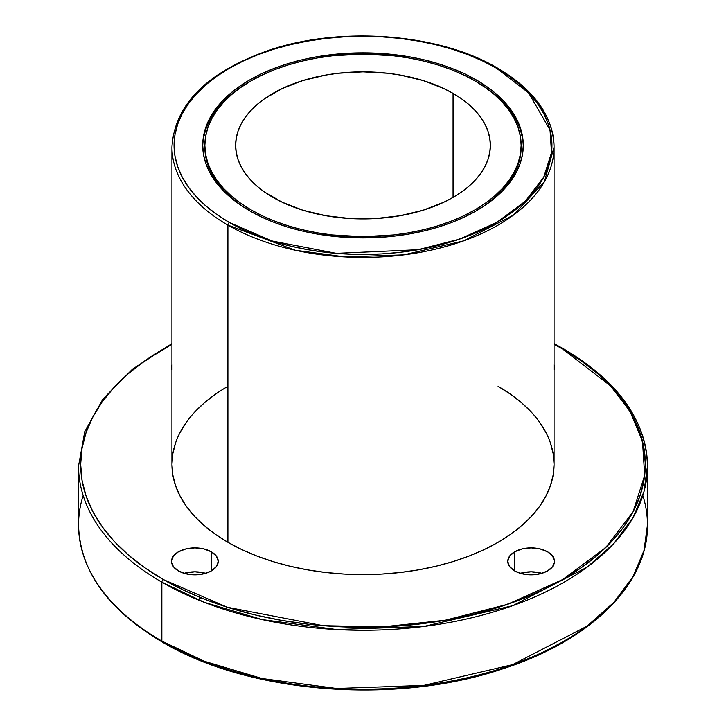 <?xml version="1.0" encoding="UTF-8"?>
<svg xmlns="http://www.w3.org/2000/svg" width="726" height="726" viewBox="0 0 726 726"><rect width="100%" height="100%" fill="white"/><g stroke="black" fill="none" stroke-linecap="round" stroke-linejoin="round"><path stroke-width="1.09" d="M227.91 225.105L227.91 542.295L227.91 225.105A191.056 110.307 180 0 1 171.944 147.115A191.056 110.307 180 0 0 227.91 225.105A191.056 110.307 0 0 0 498.09 225.105A191.056 110.307 0 0 0 498.09 69.115A2.124 1.225 120 0 0 496.593 68.244A188.932 109.082 180 0 1 496.593 222.51A188.932 109.082 180 0 1 229.407 222.51A2.124 1.225 120 0 0 227.91 225.105A191.056 110.307 0 0 0 436.108 249.018A191.056 110.307 0 0 0 554.056 147.115C553.158 116.196 534.354 89.87 497.655 68.144A2.124 1.225 120 0 0 496.593 68.244A188.932 109.082 0 0 0 229.407 68.244A188.932 109.082 0 0 0 229.407 222.51L243.146 229.697L258.039 236.068L273.938 241.576L290.699 246.15L308.16 249.762L326.137 252.358L344.478 253.928L363 254.454L381.522 253.928L399.863 252.358L417.84 249.762L435.301 246.15L452.062 241.576L467.961 236.068L482.854 229.697L496.593 222.51L509.044 214.578L520.088 205.975L529.617 196.8L537.549 187.117L543.792 177.044L548.302 166.653L551.016 156.072L551.932 145.381L551.016 134.682L548.302 124.101L543.792 113.71L537.549 103.636L529.617 93.963L520.088 84.779L509.044 76.176L496.593 68.244L482.854 61.057L467.961 54.686L452.062 49.177L435.301 44.604L417.84 41.001L399.863 38.396L381.522 36.826L363 36.3L344.478 36.826L326.137 38.396L308.16 41.001L290.699 44.604L273.938 49.177L258.039 54.686L243.146 61.057L229.407 68.244L216.956 76.176L205.912 84.779L196.383 93.963L188.451 103.636L182.208 113.71L177.698 124.101L174.984 134.682L174.068 145.381L174.984 156.072L177.698 166.653L182.208 177.044L188.451 187.117L196.383 196.8L205.912 205.975L216.956 214.578L229.407 222.51A2.124 1.225 120 0 0 227.91 225.105L295.273 250.252L345.295 256.94L403.865 254.862L463.542 240.905L513.436 215.105L544.4 181.718L554.056 147.115A191.056 110.307 0 0 0 498.09 69.115A2.124 1.225 120 0 0 497.655 68.144A2.124 1.225 120 0 0 496.593 68.244L528.655 92.928L550.027 129.954L551.497 152.778L543.747 177.135L525.37 201.147L496.593 222.51L459.594 239.117L418.013 249.726L336.283 253.356L272.159 241.014L229.407 222.51A2.124 1.225 120 0 0 227.91 225.105L227.91 542.295A191.056 110.307 0 0 0 436.108 566.207A191.056 110.307 0 0 0 554.056 464.295L553.13 475.113L550.381 485.821L545.825 496.321L539.509 506.512L531.496 516.295L521.858 525.579L510.687 534.272L498.09 542.295L484.206 549.564L469.141 556.016L453.06 561.579L436.108 566.207L418.457 569.856L400.271 572.478L381.731 574.066L363 574.602L344.269 574.066L325.729 572.478L307.543 569.856L289.892 566.207L272.94 561.579L256.859 556.016L241.794 549.564L227.91 542.295L215.313 534.272L204.142 525.579L194.504 516.295L186.491 506.512L180.175 496.321L175.619 485.821L172.87 475.113L171.944 464.295L172.87 453.487L175.619 442.778M171.944 344.287A282.332 163.005 0 0 0 163.359 579.557L183.887 590.302L206.148 599.83L229.906 608.052L254.953 614.895L281.044 620.285L307.924 624.169L335.33 626.52L363 627.3L390.67 626.52L418.076 624.169L444.956 620.285L471.047 614.895L496.094 608.052L519.852 599.83L542.113 590.302L562.641 579.557L581.245 567.705L597.752 554.855L611.991 541.142L623.843 526.677L633.172 511.612L639.905 496.103L643.971 480.276L645.332 464.295L643.971 448.323L639.905 432.496L633.172 416.978L623.843 401.923L611.991 387.457L597.752 373.736L581.245 360.895L562.641 349.043A282.332 163.005 180 0 1 562.641 579.557A282.332 163.005 180 0 1 163.359 579.557A282.332 163.005 0 0 1 171.944 344.287L144.755 360.895L128.248 373.736L114.009 387.457L102.157 401.923L92.828 416.978L86.095 432.496L82.029 448.323L80.668 464.295L82.029 480.276L86.095 496.103L92.828 511.612L102.157 526.677L114.009 541.142L128.248 554.855L144.755 567.705L163.359 579.557A2.124 1.225 120 0 0 161.862 582.161L204.251 602.308L262.168 619.596L336.646 629.551L423.839 626.456L512.701 605.684L586.98 567.269L614.051 543.248L633.09 517.565L644.026 491.457L647.456 466.028A284.456 164.23 0 0 0 564.138 349.905A2.124 1.225 120 0 0 563.703 348.934A2.124 1.225 120 0 0 562.641 349.043L610.557 385.923L629.932 411.197L642.492 441.245L644.679 475.348L633.099 511.757L605.638 547.64L562.641 579.557L507.356 604.386L445.201 620.24L382.139 626.928L323.07 625.667L227.247 607.226L163.359 579.557A2.124 1.225 120 0 0 161.862 582.161L161.862 641.094A2.124 1.225 120 0 0 162.297 642.065A2.124 1.225 120 0 0 163.359 641.956L183.887 652.701L206.148 662.23L229.906 670.452L254.953 677.294L281.044 682.685M163.359 579.557A2.124 1.225 120 0 0 161.862 582.161L161.862 641.094A284.456 164.23 180 0 0 471.855 676.696A284.456 164.23 180 0 0 647.456 524.962L644.026 550.39L633.09 576.489L614.051 602.181L586.98 626.202L512.701 664.608L423.839 685.389L336.646 688.484L262.168 678.529L204.251 661.241L161.862 641.094A2.124 1.225 120 0 0 162.297 642.065C107.738 609.713 79.815 570.681 78.544 524.962A284.456 164.23 0 0 0 161.862 641.094A2.124 1.225 120 0 0 163.359 641.956M171.944 369.77A23.35 13.485 180 0 1 171.536 367.238A23.35 13.485 180 0 1 171.944 364.706A23.35 13.485 180 0 0 171.944 369.77M211.393 551.824A23.35 13.485 180 0 1 218.236 561.361A23.35 13.485 180 0 1 203.815 573.812A23.35 13.485 180 0 1 178.369 570.89L173.305 566.516L171.536 561.361L173.305 556.198L178.369 551.824L185.947 548.901L194.886 547.876L203.815 548.901L211.393 551.824L216.457 556.198L218.236 561.361L216.457 566.516L211.393 570.89L211.393 551.824A23.35 13.485 180 0 1 211.393 570.89A23.35 13.485 180 0 1 178.369 570.89A23.35 13.485 180 0 1 171.536 561.361A23.35 13.485 180 0 1 185.947 548.901A23.35 13.485 180 0 1 211.393 551.824L211.393 570.89L203.815 573.812L194.886 574.838L185.947 573.812L178.369 570.89A23.35 13.485 180 0 1 178.369 551.824A23.35 13.485 180 0 1 211.393 551.824L211.393 570.89M541.895 573.322A23.35 13.485 0 0 0 520.342 573.322L531.114 571.798L541.895 573.322A23.35 13.485 0 0 0 520.342 573.322M514.607 551.824A23.35 13.485 180 0 1 540.053 548.901A23.35 13.485 180 0 1 554.464 561.361A23.35 13.485 180 0 1 547.631 570.89L540.053 573.812L531.114 574.838L522.185 573.812L514.607 570.89L514.607 551.824L522.185 548.901L531.114 547.876L540.053 548.901L547.631 551.824L552.695 556.198L554.464 561.361L552.695 566.516L547.631 570.89A23.35 13.485 180 0 1 522.185 573.812A23.35 13.485 180 0 1 507.764 561.361L509.543 556.198L514.607 551.824A23.35 13.485 180 0 1 547.631 551.824A23.35 13.485 180 0 1 547.631 570.89A23.35 13.485 180 0 1 514.607 570.89A23.35 13.485 180 0 1 514.607 551.824L514.607 570.89L509.543 566.516L507.764 561.361A23.35 13.485 180 0 1 514.607 551.824L514.607 570.89M453.06 93.382A127.368 73.535 180 0 1 453.06 197.372A127.368 73.535 180 0 1 272.94 197.372A127.368 73.535 180 0 1 235.632 145.381A127.368 73.535 180 0 1 314.258 77.437A127.368 73.535 180 0 1 453.06 93.382L453.06 197.372L443.804 202.218L423.04 210.231L399.972 215.749L375.487 218.562L363 218.916L350.513 218.562L326.028 215.749L302.96 210.231L282.196 202.218L264.545 192.027L257.095 186.228L250.67 180.039L245.324 173.514L241.114 166.726L238.083 159.72L236.249 152.587L235.632 145.381L236.249 138.167L238.083 131.034L241.114 124.028L245.324 117.24L250.67 110.715L257.095 104.526L264.545 98.727L282.196 88.536L302.96 80.522L326.028 75.005L338.153 73.253L363 71.838L387.847 73.253L399.972 75.005L423.04 80.522L443.804 88.536L453.06 93.382L461.455 98.727L468.905 104.526L475.33 110.715L480.676 117.24L484.886 124.028L487.917 131.034L489.751 138.167L490.368 145.381L489.751 152.587L487.917 159.72L484.886 166.726L480.676 173.514L475.33 180.039L468.905 186.228L461.455 192.027L453.06 197.372L453.06 93.382A127.368 73.535 180 0 1 490.368 145.381A127.368 73.535 180 0 1 411.742 213.317A127.368 73.535 180 0 1 272.94 197.372A127.368 73.535 180 0 1 272.94 93.382A127.368 73.535 180 0 1 453.06 93.382L453.06 197.372M521.141 146.244A158.15 91.304 0 0 1 475.575 211.239A158.15 91.304 0 0 0 521.15 147.115L520.388 156.063L518.11 164.92L514.335 173.614L509.107 182.054L502.474 190.148L494.497 197.835L485.249 205.031L474.831 211.674M251.169 209.941A158.15 91.304 180 0 1 251.169 80.813A158.15 91.304 180 0 1 474.831 80.813A158.15 91.304 180 0 1 474.831 209.941A158.15 91.304 180 0 1 251.169 209.941L251.169 211.665L240.751 205.031L231.503 197.835L223.526 190.148L216.892 182.054L211.665 173.614L207.89 164.92L205.612 156.063L204.85 147.115A158.15 91.304 180 0 1 204.859 146.244A158.15 91.304 180 0 0 250.425 211.239A158.15 91.304 180 0 1 204.85 147.115L204.85 145.381A158.15 91.304 180 0 1 302.479 61.02A158.15 91.304 180 0 1 474.831 80.813A158.15 91.304 180 0 1 521.15 145.381A158.15 91.304 180 0 1 423.521 229.734A158.15 91.304 180 0 1 251.169 209.941A158.15 91.304 180 0 1 204.85 145.381L205.612 154.329L207.89 163.187L211.665 171.881L216.892 180.32L223.526 188.415L231.503 196.102L240.751 203.298L251.169 209.941L251.169 211.665L251.169 209.941L262.676 215.958L275.136 221.294L288.449 225.904L302.479 229.734L317.09 232.756L332.145 234.934L363 236.685L393.855 234.934L408.91 232.756L423.521 229.734L437.551 225.904L450.864 221.294L463.324 215.958L474.831 209.941L485.249 203.298L494.497 196.102L502.474 188.415L509.107 180.32L514.335 171.881L518.11 163.187L520.388 154.329L521.15 145.381L520.388 136.424L518.11 127.567L514.335 118.873L509.107 110.434L502.474 102.339L494.497 94.652L485.249 87.456L474.831 80.813L463.324 74.796L450.864 69.46L437.551 64.85L423.521 61.02L408.91 57.998L393.855 55.829L363 54.069L332.145 55.829L317.09 57.998L302.479 61.02L288.449 64.85L275.136 69.46L262.676 74.796L251.169 80.813L240.751 87.456L231.503 94.652L223.526 102.339L216.892 110.434L211.665 118.873L207.89 127.567L205.612 136.424L204.85 145.381M522.502 138.04L520.188 129.056L516.367 120.253L511.068 111.704L504.343 103.491L496.257 95.705L486.892 88.409L476.329 81.684A160.274 92.529 0 0 1 523.264 146.244A160.274 92.529 0 0 0 476.329 81.684L476.329 79.951A160.274 92.529 180 0 1 476.329 210.803A160.274 92.529 180 0 1 249.671 210.803A160.274 92.529 180 0 1 249.671 79.951A160.274 92.529 180 0 1 476.329 79.951A160.274 92.529 180 0 1 523.274 145.381A160.274 92.529 180 0 1 424.329 230.868A160.274 92.529 180 0 1 249.671 210.803L239.108 204.079L229.743 196.782L221.657 188.996L214.932 180.792L209.632 172.234L205.812 163.432L203.498 154.447L202.726 145.381L203.498 136.306L205.812 127.322L209.632 118.519L214.932 109.971L221.657 101.758L229.743 93.972L239.108 86.675L249.671 79.951L261.324 73.852L273.956 68.444L287.451 63.77L301.671 59.886L316.472 56.828L347.291 53.288L378.709 53.288L409.528 56.828L424.329 59.886L438.549 63.77L452.044 68.444L464.676 73.852L476.329 79.951L486.892 86.675L496.257 93.972L504.343 101.758L511.068 109.971L516.367 118.519L520.188 127.322L522.502 136.306L523.274 145.381L522.502 154.447L520.188 163.432L516.367 172.234L511.068 180.792L504.343 188.996L496.257 196.782L486.892 204.079L476.329 210.803L464.676 216.902L452.044 222.319L438.549 226.984L424.329 230.868L409.528 233.926L394.263 236.131L378.709 237.466L347.291 237.466L316.472 233.926L301.671 230.868L287.451 226.984L273.956 222.319L261.324 216.902L249.671 210.803A160.274 92.529 180 0 1 202.726 145.381A160.274 92.529 180 0 1 301.671 59.886A160.274 92.529 180 0 1 476.329 79.951L476.329 81.684A160.274 92.529 0 0 0 475.575 81.248L476.329 81.684A160.274 92.529 0 0 0 475.575 81.248M250.425 81.248A160.274 92.529 0 0 0 202.736 146.244A160.274 92.529 0 0 1 250.425 81.248L239.108 88.409L229.743 95.705L221.657 103.491L214.932 111.704L209.632 120.253L205.812 129.056L203.498 138.04M562.641 349.043A2.124 1.225 120 0 1 564.138 349.905A284.456 164.23 0 0 1 564.138 582.161A284.456 164.23 0 0 1 161.862 582.161A284.456 164.23 180 0 1 78.544 466.028A284.456 164.23 180 0 0 161.862 582.161A284.456 164.23 0 0 0 471.855 617.762A284.456 164.23 0 0 0 647.456 466.028C646.185 420.318 618.262 381.286 563.703 348.934A2.124 1.225 120 0 0 562.641 349.043L554.056 344.287A282.332 163.005 0 0 1 562.641 349.043A282.332 163.005 0 0 0 554.056 344.287M562.641 641.956L542.113 652.701L519.852 662.23L496.094 670.452L471.047 677.294L444.956 682.685L418.076 686.569L390.67 688.92M363 689.7L335.33 688.92L307.924 686.569M239.616 610.911L241.794 611.964M171.98 369.87L171.98 364.606M497.655 68.144C439.575 33.541 341.438 25.809 269.546 50.076C207.173 71.874 174.648 104.217 171.944 147.115L171.944 464.295A191.056 110.307 180 0 0 227.91 542.295A191.056 110.307 0 0 0 498.09 542.295A191.056 110.307 0 0 0 498.09 386.305L510.687 394.327L521.858 403.021L531.496 412.304M539.509 422.087L545.825 432.279M550.381 442.778L553.13 453.487L554.056 464.295L554.056 147.115M180.175 432.279L186.491 422.087M194.504 412.304L204.142 403.021L215.313 394.327M554.02 364.606L554.02 369.87M205.658 573.322L194.886 571.798L184.105 573.322A23.35 13.485 0 0 1 205.658 573.322A23.35 13.485 0 0 0 184.105 573.322M199.441 598.505L201.864 598.142M554.056 364.706A23.35 13.485 180 0 1 554.464 367.238A23.35 13.485 180 0 1 554.056 369.77A23.35 13.485 180 0 0 554.056 364.706M171.944 343.616L132.54 369.135L103.047 398.892L84.751 431.661L78.544 466.028L78.544 524.962A284.456 164.23 0 0 0 161.862 641.094A284.456 164.23 180 0 0 495.087 670.416A284.456 164.23 180 0 0 642.837 495.495M476.329 79.951L476.329 81.684M161.862 582.161L161.862 641.094A284.456 164.23 0 0 1 83.163 495.495M227.91 542.295A191.056 110.307 180 0 1 227.91 386.305M496.593 68.244A188.932 109.082 0 0 0 229.407 68.244A188.932 109.082 0 0 0 229.407 222.51M647.456 466.028L647.456 524.962C648.3 583.704 590.991 640.368 503.608 668.555C396.387 705.209 249.145 693.829 162.297 642.065M521.15 147.115L521.15 145.381M495.032 611.501L495.032 608.379M563.703 348.934L554.056 343.616"/></g></svg>

